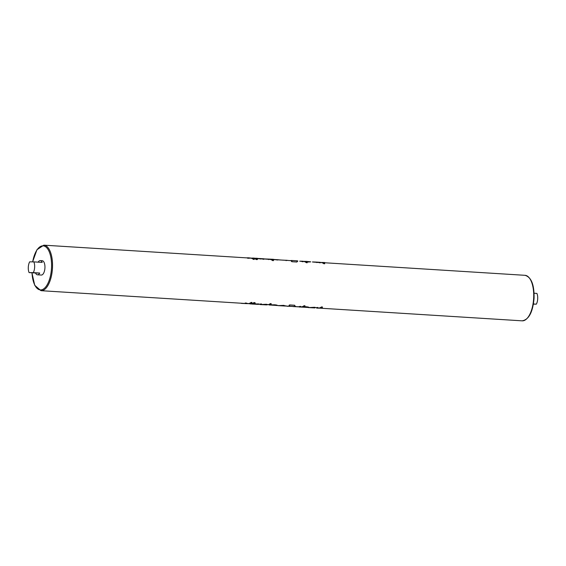 <?xml version="1.0" encoding="UTF-8"?>
<svg xmlns="http://www.w3.org/2000/svg" width="566" height="566" viewBox="0 0 566 566"><rect width="100%" height="100%" fill="white"/><g stroke="black" fill="none" stroke-linecap="round" stroke-linejoin="round"><path stroke-width="0.85" d="M39.719 273.038L35.524 272.996A7.181 3.17 -86.4 0 0 37.455 274.807A7.181 3.17 -86.4 0 0 39.719 273.038L33.288 272.635A7.181 3.17 -86.4 0 0 34.639 267.272A7.181 3.17 -86.4 0 0 33.847 261.881L42.209 262.405A7.181 3.17 -86.4 0 0 40.285 260.593A7.181 3.17 -86.4 0 0 38.141 262.15M37.455 274.807L41.311 275.048A7.181 3.17 -86.4 0 0 44.933 267.916A7.181 3.17 -86.4 0 0 42.209 260.714L40.285 260.593M33.847 261.881L29.658 261.839A7.181 3.17 -86.4 0 0 28.3 267.209A7.181 3.17 -86.4 0 0 29.092 272.593L35.524 272.996M534.071 293.23L536.908 293.407A7.181 3.17 93.6 0 1 537.7 298.791A7.181 3.17 93.6 0 1 536.342 304.161L533.427 303.977M323.794 263.714L324.665 263.763L324.728 262.539L323.865 262.483L323.794 263.714A22.803 10.054 93.6 0 0 320.922 262.532L320.349 262.497M319.465 262.751L320.328 262.808L320.356 262.327L319.486 262.277L319.465 262.751A22.803 10.054 93.6 0 0 318.849 262.518L312.467 262.001M306.348 262.709L307.211 262.758L307.281 261.435L306.418 261.379L306.348 262.709A22.803 10.054 93.6 0 0 303.355 261.428L303.15 261.414M307.253 261.959L310.706 261.888M302.265 261.676L303.135 261.725L303.157 261.251L302.294 261.195L302.265 261.676A22.803 10.054 93.6 0 0 300.68 261.259L299.732 261.202M296.987 261.343L297.688 261.386L297.716 260.912L297.016 260.869M291.879 261.711L296.952 262.03L297.016 260.799L291.455 260.473L291.412 261.372A22.803 10.054 93.6 0 1 291.879 261.711L291.943 260.48M288.363 260.487L291.108 260.664A22.803 10.054 93.6 0 1 291.448 260.693M287.924 260.388L280.665 260.006L287.924 260.466M280.665 260.013L279.661 259.943M273.074 259.624L279.243 259.921M272.571 260.586L273.442 260.643L273.512 259.32L272.642 259.263L272.571 260.586A22.803 10.054 93.6 0 0 270.569 259.49L263.933 258.959M263.048 259.214L263.919 259.27L263.94 258.796L263.077 258.74L263.048 259.214A22.803 10.054 93.6 0 0 262.44 258.987L257.431 258.669M256.865 259.653L255.705 259.32L256.157 259.129L255.705 259.32L255.761 258.223L256.936 258.28L256.865 259.653M254.318 258.457A22.803 10.054 93.6 0 1 255.011 258.712L255.655 258.754M253.398 259.391L254.268 259.44L254.332 258.117L253.469 258.061L253.398 259.391A22.803 10.054 93.6 0 0 250.646 258.131L247.59 258.245L247.611 257.771L248.856 257.848L248.835 258.322M246.012 303.525L40.978 290.683A22.803 10.054 93.6 0 0 52.475 268.022A22.803 10.054 93.6 0 0 43.83 245.163L36.946 249.733L32.602 261.867M251.941 303.793L252.012 302.47L251.141 302.414A22.803 10.054 93.6 0 1 248.262 303.617L245.241 302.966L245.22 303.447L247.292 303.659L241.371 303.39L251.941 303.793L245.22 303.447M253.313 303.475L252.669 303.433A22.803 10.054 93.6 0 1 251.948 303.673M251.346 303.786A22.803 10.054 93.6 0 1 250.526 303.815L249.903 303.772M254.976 303.999L253.363 303.9L254.976 303.999L254.544 303.956L254.615 302.584L255.033 302.902L254.615 302.584L253.427 302.803L253.858 303.086M259.27 304.282L251.891 304.048L258.464 304.395M256.094 304.161L258.471 304.31M254.544 303.907L253.667 303.992A22.803 10.054 93.6 0 1 253.243 303.984L252.868 303.956M261.549 304.466L261.577 303.992L260.707 303.935A22.803 10.054 93.6 0 1 260.07 304.154L255.061 303.843M267.435 304.791L260.056 304.558L266.628 304.904M264.265 304.671L266.636 304.819M271.114 304.996L271.185 303.673L270.322 303.617A22.803 10.054 93.6 0 1 268.206 304.678L266.253 304.253L261.832 304.501A22.803 10.054 93.6 0 1 261.407 304.494L260.912 304.466M276.859 305.449C277.757 305.272 277.057 305.053 274.765 304.791L270.704 304.862M285.54 305.987L283.799 305.357L278.274 305.612L284.585 306.008L277.899 305.626L285.533 306.065L278.274 305.612M289.07 306.149A22.803 10.054 93.6 0 1 288.257 306.178L285.979 306.036M294.624 306.475L294.688 305.244L289.615 304.925A22.803 10.054 93.6 0 1 289.113 305.258L289.063 306.149L291.165 306.284L286.898 306.241L294.624 306.475L289.063 306.149M293.153 306.411A22.803 10.054 93.6 0 1 292.771 306.439L290.599 306.326M295.325 306.588L300.765 306.928L293.004 306.567L295.325 306.588L295.346 306.107L294.645 306.065M300.765 306.928L300.794 306.447L299.923 306.397A22.803 10.054 93.6 0 1 298.289 306.772L297.341 306.836M308.321 307.416C309.199 307.253 308.569 307.034 306.425 306.772L306.404 307.274L302.817 307.09L304.89 307.112L304.961 305.789L304.091 305.732A22.803 10.054 93.6 0 1 300.504 306.942L300.129 306.921M306.425 306.772L304.911 306.744M314.88 307.84L308.3 307.579L314.88 307.925M317.965 308.003L317.986 307.529L317.123 307.472A22.803 10.054 93.6 0 1 316.479 307.692L314.498 307.281L310.076 307.522A22.803 10.054 93.6 0 1 309.659 307.515L308.739 307.458M322.337 308.208L316.712 308.109L322.337 308.208L322.401 306.977L321.53 306.928A22.803 10.054 93.6 0 1 318.071 308.046L317.321 307.996M533.398 304.133L536.342 304.161M33.288 272.635L29.092 272.593M321.53 306.928L321.467 308.159M323.865 262.483L320.349 262.447M317.123 307.472L317.094 307.946M314.498 307.281L314.477 307.784M319.486 262.277L316.868 262.108L316.84 262.61M316.868 262.108L312.467 261.924M304.091 305.732L304.027 307.055L299.145 307.005L308.746 307.31M308.314 307.494L306.404 307.274M304.89 307.112L304.027 307.055M301.742 307.076L307.444 307.437L301.409 307.09M307.232 307.359L303.956 307.161M310.713 261.817L308.795 261.598L308.767 262.108M308.795 261.598L307.281 261.513M306.418 261.379L303.157 261.351M292.771 306.439L292.049 306.362M299.923 306.397L299.902 306.871M302.294 261.195L299.732 261.167M291.455 260.586L289.629 260.565M289.615 304.925L289.551 306.156M285.894 305.76L285.533 306.065M283.799 305.357L283.771 305.859M284.797 305.958L279.569 305.675L284.924 306.008M286.17 260.183L286.141 260.685M280.29 259.957L280.665 259.971M279.25 259.844L273.088 259.405M277.128 259.617L277.099 260.119M270.697 304.989L278.281 305.548M274.765 304.791L274.736 305.293L269.076 304.975M276.852 305.52L274.736 305.293M270.322 303.617L270.251 304.94M266.253 304.253L266.225 304.756M272.642 259.263L268.617 259.087L268.595 259.589M268.617 259.087L263.94 258.895M260.707 303.935L260.685 304.416M258.089 303.744L258.061 304.246M263.077 258.74L260.452 258.57L260.431 259.072M260.452 258.57L257.445 258.421M253.427 302.803L253.363 303.9L253.809 303.942M257.367 258.322L256.936 258.28L257.367 258.322M250.03 303.928L253.504 303.963L250.03 303.928M252.669 303.433L252.641 303.914M255.676 258.273L255.033 258.238L255.011 258.712M255.033 258.238L254.332 258.23M251.141 302.414L251.078 303.737M246.486 303.043L246.465 303.525M247.604 257.891L244.852 257.763M253.469 258.061L250.646 258.131M250.646 258.032L248.856 257.848M533.66 298.176A22.803 10.054 -86.4 0 0 525.022 275.317C531.332 277.17 534.346 284.804 534.063 298.211C532.854 312.107 528.885 319.641 522.17 320.837A22.803 10.054 -86.4 0 0 533.66 298.176M32.007 272.777A22.081 9.742 -86.4 0 0 41.728 289.799A22.081 9.742 -86.4 0 0 51.513 267.98A22.081 9.742 -86.4 0 0 44.226 246.054A22.081 9.742 -86.4 0 0 32.679 261.867M525.022 275.317L324.714 262.765M247.604 257.933L43.83 245.163M522.17 320.837L320.413 308.194M314.972 307.847L312.503 307.699M297.744 306.772L294.681 306.581M275.515 305.378L272.232 305.173M253.342 302.909L253.285 303.9M255.117 302.789L255.054 303.999M257.389 259.525L257.452 258.322M255.627 259.221L255.683 258.223M31.929 272.77L34.731 285.314L40.978 290.683"/></g></svg>
